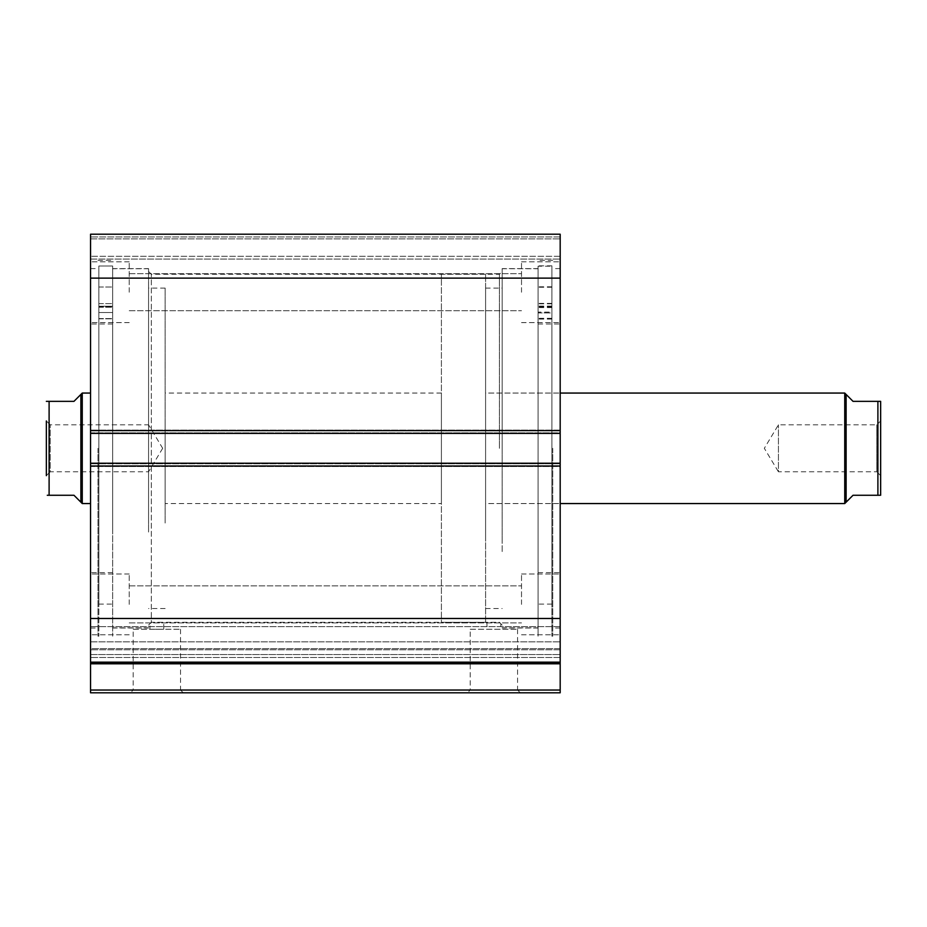 <?xml version="1.0" encoding="UTF-8"?>
<svg xmlns="http://www.w3.org/2000/svg" width="927" height="927" viewBox="0 0 927 927"><rect width="100%" height="100%" fill="white"/><g stroke="black" fill="none" stroke-linecap="round" stroke-linejoin="round"><path stroke-width="0.7" stroke-dasharray="4.63 3.48" d="M551.901 266.176L551.901 319.085L551.901 307.59L551.901 312.92L538.089 312.909L538.089 604.114L538.089 312.098L551.901 312.098L551.901 306.895L551.901 318.564L551.901 265.829L551.901 636.165L551.901 266.176L538.089 266.176L538.089 319.085L538.089 307.59L538.089 312.92L551.901 312.92L551.901 604.114L551.901 312.098L538.089 312.109L538.089 306.895L538.089 318.564L538.089 265.829L538.089 636.165L538.089 266.176M538.089 295.562L538.089 287.243L538.089 295.562M551.901 295.562L551.901 287.243L551.901 295.562M538.089 295.134L538.089 286.814L538.089 295.134M551.901 295.134L551.901 286.814L551.901 295.134M551.901 265.829L538.089 265.829M485.597 540.441L485.597 288.077L485.597 540.441M502.179 540.441L502.179 288.077L502.179 540.441M560.186 416.536L560.186 503.558L560.186 416.536M485.597 416.536L485.597 503.558L485.597 416.536M538.089 519.792L538.089 323.987L538.089 519.792M560.186 519.792L560.186 323.987L560.186 519.792M502.179 551.565L502.179 268.737L502.179 551.565M538.089 551.565L538.089 268.737L538.089 551.565M165.145 523.037L165.145 288.077L165.145 523.037M148.563 523.037L148.563 288.077L148.563 523.037M90.556 422.538L90.556 503.558L90.556 422.538M165.145 422.538L165.145 503.558L165.145 422.538M112.654 506.293L112.654 323.987L112.654 506.293M90.556 506.293L90.556 323.987L90.556 506.293M148.563 532.063L148.563 268.737L148.563 532.063M112.654 532.063L112.654 268.737L112.654 532.063M560.186 655.505L560.186 641.855L90.556 641.855L90.556 626.652L90.556 663.813L560.186 663.813L560.186 661.808L90.556 661.808L560.186 661.808L560.186 655.505M560.186 637.985L560.186 626.652L560.186 648.622L90.556 648.622L90.556 654.566L560.186 654.566L90.556 654.566L90.556 662.411L90.556 637.985L90.556 648.622L560.186 648.622L560.186 654.566L560.186 637.985M133.187 629.259L180.522 629.259L133.187 629.259L133.187 690.036L180.522 690.036L183.279 692.793L130.429 692.793L183.279 692.793M180.522 629.259L180.522 690.036L133.187 690.036L130.429 692.793M470.221 629.259L517.556 629.259L470.221 629.259L470.221 690.036L517.556 690.036L520.314 692.793L467.463 692.793L520.314 692.793M517.556 629.259L517.556 690.036L470.221 690.036L467.463 692.793M502.179 448.309L502.179 268.598L502.179 448.309M499.41 448.309L499.41 274.265L499.41 448.309M148.563 448.309L148.563 268.598L148.563 448.309M502.179 625.111L500.8 623.732L500.8 629.259L486.976 629.259L486.976 622.353L499.41 622.295L500.8 623.732L499.41 622.295L151.333 622.295L151.333 274.265L151.333 622.295L163.755 622.353L163.755 629.259L149.942 629.259L163.755 629.259M486.976 629.259L500.8 629.259M148.563 625.111L151.333 622.295L149.942 623.732L149.942 629.259M538.089 448.309L538.089 636.165L538.089 448.309M552.735 448.309L552.735 636.165L552.735 448.309M560.186 448.309L560.186 268.598L560.186 448.309M112.654 448.309L112.654 636.165L112.654 448.309M98.007 448.309L98.007 636.165L98.007 448.309M90.556 448.309L90.556 268.598L90.556 448.309M90.556 292.225L90.556 261.831L90.556 292.225M129.224 292.225L129.224 261.831L129.224 292.225M90.556 604.392L90.556 573.998L90.556 604.392M129.224 604.392L129.224 573.998L129.224 604.392M560.186 292.225L560.186 261.831L560.186 292.225M521.519 292.225L521.519 261.831L521.519 292.225M560.186 604.392L560.186 573.998L560.186 604.392M521.519 604.392L521.519 573.998L521.519 604.392M90.556 465.991L90.556 662.411L90.556 641.855L560.186 641.855L560.186 662.411L560.186 463.222L560.186 466.536L560.186 463.222L90.556 463.222L90.556 430.07L90.556 433.384L560.186 433.384L560.186 234.207L560.186 238.899L560.186 234.207L90.556 234.207L90.556 433.384L560.186 433.384L560.186 463.778L90.556 463.222L90.556 466.536L90.556 463.222L90.556 465.991L560.186 465.991M560.186 466.536L560.186 463.778L560.186 466.536L90.556 466.536L90.556 463.778L90.556 466.536L560.186 466.536M560.186 432.839L560.186 430.07L560.186 432.839L90.556 432.839L90.556 430.07L90.556 432.839L560.186 432.839M560.186 256.304L560.186 238.899L560.186 259.073L560.186 256.304L90.556 256.304L90.556 238.899L90.556 259.073L90.556 256.304L560.186 256.304M560.186 690.036L90.556 690.036L90.556 692.793L560.186 692.793L560.186 663.813M90.556 690.036L90.556 663.813M90.556 234.207L560.186 234.207L90.556 234.207M90.556 618.483L560.186 618.483M560.186 662.411L90.556 662.411M560.186 278.123L90.556 278.123M560.186 430.07L90.556 430.07L560.186 430.07M90.556 433.384L560.186 433.384M90.556 463.222L560.186 463.222M90.556 238.899L560.186 238.899L90.556 238.899M90.556 259.073L560.186 259.073L90.556 259.073M880.65 475.655L876.78 471.785L876.78 424.821L876.78 471.785L778.437 471.785L778.437 424.821L778.437 471.785L764.323 448.309L778.437 424.821L876.78 424.821L880.65 420.951L880.65 475.655L880.65 420.951M485.597 393.06L485.597 503.558L560.186 503.558L485.597 503.558L485.597 393.06L560.186 393.06L485.597 393.06M50.22 424.821L46.35 420.951L46.35 475.655L46.35 420.951L46.35 475.655L50.22 471.785L50.22 424.821L50.22 471.785L148.563 471.785L148.563 424.821L50.22 424.821M162.677 448.309L148.563 471.785L148.563 424.821L162.677 448.309M80.881 394.438L80.881 502.179L73.975 495.273L49.108 495.273L49.108 401.345L73.975 401.345L80.881 394.438M82.26 393.06L82.26 503.558M485.597 622.353L485.597 274.265L485.597 622.353L441.403 622.353L441.403 274.265L441.403 622.353M485.597 274.265L441.403 274.265M441.403 503.558L441.403 393.06L441.403 503.558L165.145 503.558M441.403 393.06L165.145 393.06M844.74 393.06L844.74 503.558M846.119 394.438L846.119 502.179L853.025 495.273L877.892 495.273L877.892 401.345L853.025 401.345L846.119 394.438M880.65 401.345L880.65 495.273M98.841 306.211L98.841 318.818L98.841 307.243L98.841 312.515L112.654 312.503L112.654 604.114L112.654 312.503L98.841 312.503L98.841 604.114L98.841 266.003L98.841 636.165L98.841 266.003L112.654 266.003L112.654 306.883L112.654 266.003L98.841 266.003L98.841 306.211L112.654 306.211L98.841 306.211M112.654 295.319L112.654 287.022L112.654 295.319M98.841 295.319L98.841 287.022L98.841 295.319M98.841 312.503L112.654 312.515L112.654 318.818L112.654 306.883L112.654 318.818L112.654 307.243L112.654 312.515L98.841 312.515M551.901 306.35L538.089 306.35M551.901 306.084L538.089 306.084M551.901 306.744L538.089 306.744M551.901 318.506L538.089 318.506M551.901 318.309L538.089 318.309M551.901 319.027L538.089 319.027M551.901 307.022L538.089 307.022M551.901 318.842L538.089 318.842M560.186 430.626L90.556 430.626M560.186 463.778L90.556 463.778L560.186 463.778M560.186 236.964L90.556 236.964L560.186 236.964M560.186 649.792L90.556 649.792L560.186 649.792M560.186 657.498L90.556 657.498L560.186 657.498M98.841 306.883L112.654 306.883L98.841 306.883M98.841 318.761L112.654 318.761L98.841 318.761M98.841 318.575L112.654 318.575L98.841 318.575M551.901 287.243L538.089 287.243M551.901 286.814L538.089 286.814M551.901 604.114L538.089 604.114M551.901 636.165L552.735 636.165M551.901 303.384L538.089 303.384M551.901 303.813L538.089 303.813M551.901 318.564L538.089 318.564M551.901 306.895L538.089 306.895M551.901 307.59L538.089 307.59M551.901 319.085L538.089 319.085M485.597 608.541L502.179 608.541M538.089 572.619L560.186 572.619M502.179 627.869L538.089 627.869M502.179 268.737L538.089 268.737M538.089 323.987L560.186 323.987M485.597 288.077L502.179 288.077M165.145 608.541L148.563 608.541M112.654 572.619L90.556 572.619M148.563 627.869L112.654 627.869M148.563 268.737L112.654 268.737M112.654 323.987L90.556 323.987M165.145 288.077L148.563 288.077M560.186 626.652L90.556 626.652L560.186 626.652M148.563 271.495L151.333 274.265L499.41 274.265L502.179 271.495M538.089 628.008L502.179 628.008M560.186 628.008L552.735 628.008M112.654 268.598L148.563 268.598M98.007 260.452L112.654 260.452M90.556 268.598L98.007 268.598M129.224 261.831L90.556 261.831L129.224 261.831M129.224 573.998L90.556 573.998L129.224 573.998M521.519 261.831L560.186 261.831L521.519 261.831M521.519 573.998L560.186 573.998L521.519 573.998M129.224 585.887L521.519 585.887L129.224 585.887M129.224 273.708L521.519 273.708L129.224 273.708M129.224 310.73L521.519 310.73L129.224 310.73M129.224 622.898L521.519 622.898L129.224 622.898M521.519 634.775L560.186 634.775L521.519 634.775M521.519 322.608L560.186 322.608L521.519 322.608M129.224 634.775L90.556 634.775L129.224 634.775M129.224 322.608L90.556 322.608L129.224 322.608M90.556 628.008L98.007 628.008M98.007 636.165L98.841 636.165M112.654 628.008L148.563 628.008M560.186 268.598L552.735 268.598M552.735 260.452L538.089 260.452M538.089 268.598L502.179 268.598M98.841 287.022L112.654 287.022L98.841 287.022M98.841 604.114L112.654 604.114M98.841 303.604L112.654 303.604L98.841 303.604M98.841 318.818L112.654 318.818L98.841 318.818M98.841 307.243L112.654 307.243L98.841 307.243"/><path stroke-width="1.39" d="M90.556 433.384L90.556 234.207L560.186 234.207L560.186 433.384L90.556 433.384L90.556 463.222L560.186 463.222L560.186 433.384M560.186 463.222L560.186 692.793L90.556 692.793L90.556 690.036L560.186 690.036M560.186 663.813L90.556 663.813L90.556 690.036M90.556 663.813L90.556 463.222M90.556 278.123L560.186 278.123M560.186 618.483L90.556 618.483M90.556 662.411L560.186 662.411M846.119 502.179L846.119 394.438L844.74 393.06L844.74 503.558L853.025 495.273L879.723 495.273M560.186 503.558L844.74 503.558M560.186 393.06L844.74 393.06M80.881 394.438L73.975 401.345L46.35 401.345L49.108 401.345L49.108 495.273L73.975 495.273L80.881 502.179L80.881 394.438L82.26 393.06L90.556 393.06M80.881 502.179L82.26 503.558L82.26 393.06M90.556 503.558L82.26 503.558M49.108 495.273L47.277 495.273M46.35 475.655L46.35 420.951M877.892 495.273L877.892 401.345L880.65 401.345L853.025 401.345L846.119 394.438M880.65 495.273L880.65 401.345M90.556 430.626L560.186 430.626M560.186 465.991L90.556 465.991"/></g></svg>
